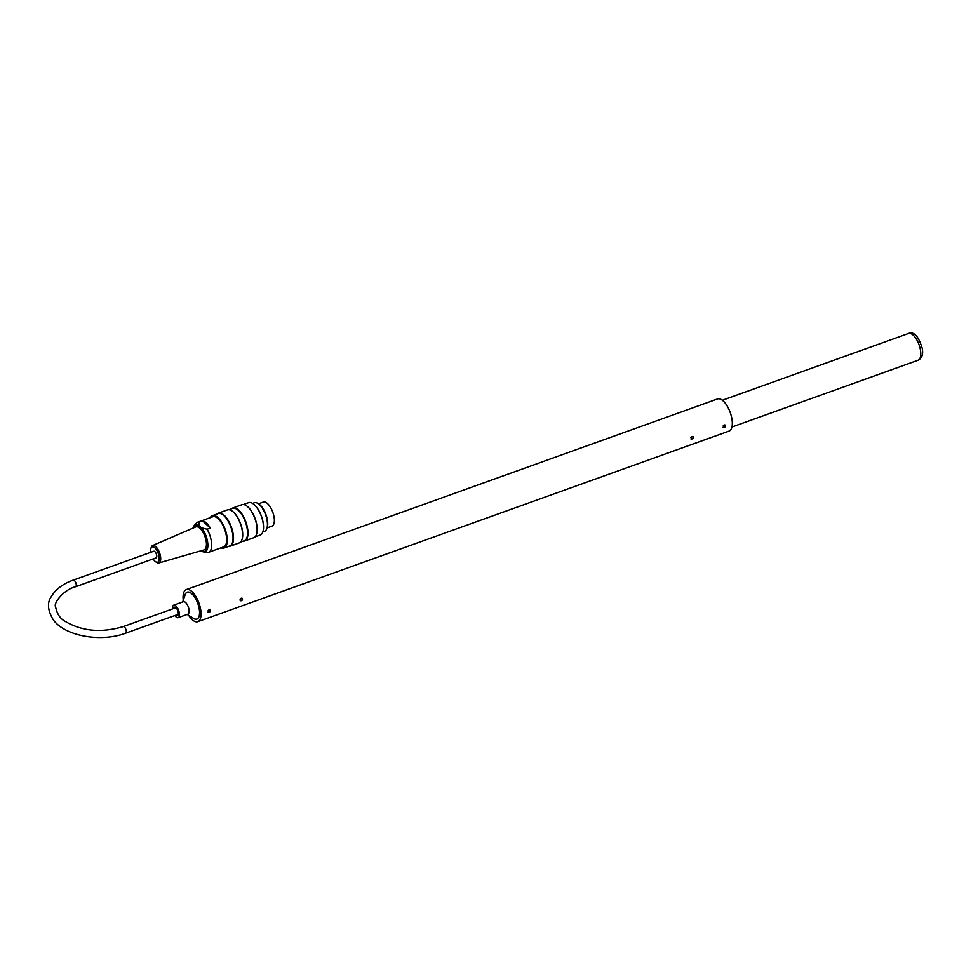 <?xml version="1.0" encoding="UTF-8"?>
<svg xmlns="http://www.w3.org/2000/svg" width="971" height="971" viewBox="0 0 971 971"><rect width="100%" height="100%" fill="white"/><g stroke="black" fill="none" stroke-linecap="round" stroke-linejoin="round"><path stroke-width="1.46" d="M262.825 531.938L264.573 531.307A15.16 6.53 -109.7 0 0 267.413 523.235A15.16 6.53 -109.7 0 0 261.66 507.202A15.16 6.53 -109.7 0 0 259.451 504.665A15.16 6.53 -109.7 0 0 254.329 502.772L252.581 503.403M258.274 503.694A14.286 6.154 70.3 0 1 260.204 505.102A14.286 6.154 70.3 0 1 267.025 528.09M217.079 513.975A17.539 7.562 70.3 0 1 218.341 513.161A17.539 7.562 70.3 0 1 224.265 515.358A17.539 7.562 70.3 0 1 232.967 532.885A17.539 7.562 70.3 0 1 230.188 546.175A17.539 7.562 70.3 0 1 228.695 546.357M230.188 546.175L239.279 542.91A17.539 7.562 -109.7 0 0 241.961 539.682A17.539 7.562 -109.7 0 0 233.356 512.093A17.539 7.562 -109.7 0 0 231.547 510.685A17.539 7.562 -109.7 0 0 227.432 509.896L218.341 513.161M231.559 508.768A17.539 7.562 70.3 0 1 232.834 507.967A17.539 7.562 70.3 0 1 238.757 510.151A17.539 7.562 70.3 0 1 247.459 527.678A17.539 7.562 70.3 0 1 244.668 540.968A17.539 7.562 70.3 0 1 243.187 541.15M244.668 540.968L253.771 537.703A17.539 7.562 -109.7 0 0 256.441 534.487A17.539 7.562 -109.7 0 0 247.848 506.886A17.539 7.562 -109.7 0 0 246.039 505.49A17.539 7.562 -109.7 0 0 241.925 504.702L232.834 507.967M252.727 503.488A17.017 7.331 70.3 0 1 252.812 503.548A17.017 7.331 70.3 0 1 254.572 504.908A17.017 7.331 70.3 0 1 262.91 531.683A17.017 7.331 70.3 0 1 262.874 531.78M221.109 547.814A17.017 7.331 -109.7 0 0 224.92 529.426A17.017 7.331 -109.7 0 0 210.294 517.664M211.108 517.373A16.446 7.088 70.3 0 1 216.327 517.167A16.446 7.088 70.3 0 1 224.689 529.511A16.446 7.088 70.3 0 1 226.085 544.355A16.446 7.088 70.3 0 1 221.922 547.523M210.234 517.689A17.199 7.416 70.3 0 1 212.382 515.662A17.199 7.416 70.3 0 1 218.184 517.798A17.199 7.416 70.3 0 1 226.729 534.997A17.199 7.416 70.3 0 1 223.998 548.045A17.199 7.416 70.3 0 1 221.048 547.838M212.382 515.662L218.172 513.574A17.199 7.416 70.3 0 1 223.985 515.722A17.199 7.416 70.3 0 1 232.518 532.921A17.199 7.416 70.3 0 1 229.787 545.957L223.998 548.045M255.033 536.902L260.216 535.045A17.199 7.416 -109.7 0 0 262.85 531.877A17.199 7.416 -109.7 0 0 254.402 504.811A17.199 7.416 -109.7 0 0 252.63 503.427A17.199 7.416 -109.7 0 0 248.6 502.662L243.418 504.519M246.197 505.588A17.199 7.416 70.3 0 1 246.355 505.685A17.199 7.416 70.3 0 1 248.127 507.056A17.199 7.416 70.3 0 1 256.562 534.135A17.199 7.416 70.3 0 1 256.502 534.305M228.925 509.714L232.664 508.379A17.199 7.416 70.3 0 1 238.465 510.528A17.199 7.416 70.3 0 1 247.01 527.726A17.199 7.416 70.3 0 1 244.279 540.762L240.541 542.097M231.717 510.782A17.199 7.416 70.3 0 1 231.875 510.88A17.199 7.416 70.3 0 1 233.635 512.263A17.199 7.416 70.3 0 1 242.082 539.33A17.199 7.416 70.3 0 1 242.022 539.5M261.818 507.408A14.286 6.154 70.3 0 1 261.964 507.615A14.286 6.154 70.3 0 1 267.389 522.726A14.286 6.154 70.3 0 1 267.401 522.968M211.994 517.058A16.155 6.967 70.3 0 1 216.472 517.252M226.146 544.209A16.155 6.967 70.3 0 1 222.808 547.207M153.139 558.92A8.12 3.496 -109.7 0 0 155.615 561.736A8.12 3.496 -109.7 0 0 159.208 558.568A8.12 3.496 -109.7 0 0 155.676 548.724A8.12 3.496 -109.7 0 0 150.893 548.554A8.12 3.496 -109.7 0 0 150.723 551.989A8.12 3.496 -109.7 0 0 150.76 552.317M150.893 548.554L151.233 547.389A9.249 3.993 70.3 0 1 152.605 545.556A9.249 3.993 70.3 0 1 155.833 546.673A9.249 3.993 70.3 0 1 160.446 556.043A9.249 3.993 70.3 0 1 158.856 562.962A9.249 3.993 70.3 0 1 156.622 562.415L155.615 561.736M158.856 562.962L203.983 549.926A12.222 5.268 -109.7 0 0 206.095 540.774A12.222 5.268 -109.7 0 0 199.99 528.394A12.222 5.268 -109.7 0 0 195.729 526.925L152.605 545.556M202.538 520.844L210.331 528.078A16.021 6.906 -109.7 0 0 202.538 520.844L199.322 521.997L199.055 525.542L201.495 527.799A14.407 6.202 70.3 0 1 207.782 543.444A14.407 6.202 70.3 0 1 203.716 551.953A14.407 6.202 70.3 0 1 201.495 551.018L201.082 550.763M201.495 527.799L207.114 529.231A16.021 6.906 70.3 0 1 208.619 552.293A16.021 6.906 70.3 0 1 207.114 552.45L200.584 550.387M207.114 529.231L210.331 528.078M192.998 528.103A14.407 6.202 70.3 0 1 194.224 525.529L196.494 523.041A16.021 6.906 70.3 0 1 197.805 522.143A16.021 6.906 70.3 0 1 199.322 521.997M208.619 552.293L223.67 546.891A16.021 6.906 -109.7 0 0 226.68 540.823M219.033 519.521A16.021 6.906 -109.7 0 0 212.855 516.742L197.805 522.143M258.468 503.803L263.287 502.068A12.793 5.51 70.3 0 1 272.802 512.251A12.793 5.51 70.3 0 1 271.929 526.161L267.11 527.884M73.25 580.136L153.734 551.249A3.508 1.517 70.3 0 1 154.923 551.686A3.508 1.517 70.3 0 1 156.659 555.194A3.508 1.517 70.3 0 1 156.1 557.852L75.617 586.739C63.249 589.785 53.308 603.537 55.565 606.717C56.986 613.878 60.153 618.758 65.081 621.331C82.001 631.332 101.397 633.08 123.268 626.598A3.508 1.517 -109.7 0 1 124.458 627.035A3.508 1.517 -109.7 0 1 126.194 630.543A3.508 1.517 -109.7 0 1 125.635 633.201C101.069 642.486 64.996 636.272 53.235 619.753C47.761 610.541 47.009 602.979 51.002 597.08C56.961 586.86 67.254 582.187 73.25 580.136A3.508 1.517 70.3 0 1 74.427 580.573A3.508 1.517 70.3 0 1 76.175 584.081A3.508 1.517 70.3 0 1 75.617 586.739M172.498 608.938A6.639 2.864 70.3 0 1 173.724 605.176L183.385 601.704A6.639 2.864 70.3 0 1 184.721 601.874A6.639 2.864 70.3 0 1 188.738 608.344A6.639 2.864 70.3 0 1 187.864 614.194L178.215 617.665A6.639 2.864 70.3 0 1 174.865 615.541M173.724 605.176A6.639 2.864 70.3 0 1 175.059 605.346A6.639 2.864 70.3 0 1 179.077 611.815A6.639 2.864 70.3 0 1 178.215 617.665M182.706 601.959L185.097 594.871A14.213 6.129 70.3 0 1 187.269 592.261A14.213 6.129 70.3 0 1 190.122 592.626A14.213 6.129 70.3 0 1 198.727 606.487A14.213 6.129 70.3 0 1 196.87 619.025A14.213 6.129 70.3 0 1 193.532 618.381L187.185 614.449M173.675 608.514A4.454 1.918 70.3 0 1 174.464 607.227A4.454 1.918 70.3 0 1 175.363 607.336A4.454 1.918 70.3 0 1 178.057 611.681A4.454 1.918 70.3 0 1 177.475 615.614A4.454 1.918 70.3 0 1 176.042 615.116M240.104 599.362L241.111 598.282M241.281 598.209L242.398 598.379C242.714 600.139 241.973 600.915 240.213 600.733L241.281 598.209M207.915 610.917L208.923 609.837M209.081 609.764L210.209 609.922C210.513 611.681 209.785 612.47 208.012 612.288L209.081 609.764M723.055 426.063L724.063 424.982M724.22 424.922L725.349 425.08C725.653 426.839 724.924 427.628 723.152 427.434L724.22 424.922M690.854 437.618L691.862 436.537M692.032 436.465L693.148 436.634C693.464 438.394 692.724 439.171 690.964 438.989L692.032 436.465M183.252 600.321A17.053 7.355 70.3 0 1 183.058 597.274A17.053 7.355 70.3 0 1 186.311 589.591A17.053 7.355 70.3 0 1 198.994 603.161A17.053 7.355 70.3 0 1 197.829 621.695A17.053 7.355 70.3 0 1 188.653 615.359M186.311 589.591L717.545 398.96A17.053 7.355 70.3 0 1 730.228 412.529A17.053 7.355 70.3 0 1 729.075 431.075L197.829 621.695M184.769 595.83A14.31 6.166 70.3 0 1 187.233 592.176A14.31 6.166 70.3 0 1 197.878 603.561A14.31 6.166 70.3 0 1 196.907 619.11A14.31 6.166 70.3 0 1 192.683 617.859M201.252 550.715A13.885 5.984 -109.7 0 0 207.321 545.18A13.885 5.984 -109.7 0 0 201.167 528.273A13.885 5.984 -109.7 0 0 193.12 528.054M192.938 528.127L194.224 525.529A14.407 6.202 70.3 0 1 199.055 525.542M908.468 333.478A14.213 6.129 70.3 0 1 919.039 344.778A14.213 6.129 70.3 0 1 918.068 360.229C921.952 358.36 923.348 354.439 922.244 348.455C918.59 336.294 914.002 331.293 908.468 333.478L722.339 400.258M175.897 607.725L123.268 626.598M178.263 614.315L125.635 633.201M196.87 619.025L197.538 618.782M187.269 592.261L187.937 592.019M731.94 427.022L918.068 360.229"/></g></svg>
